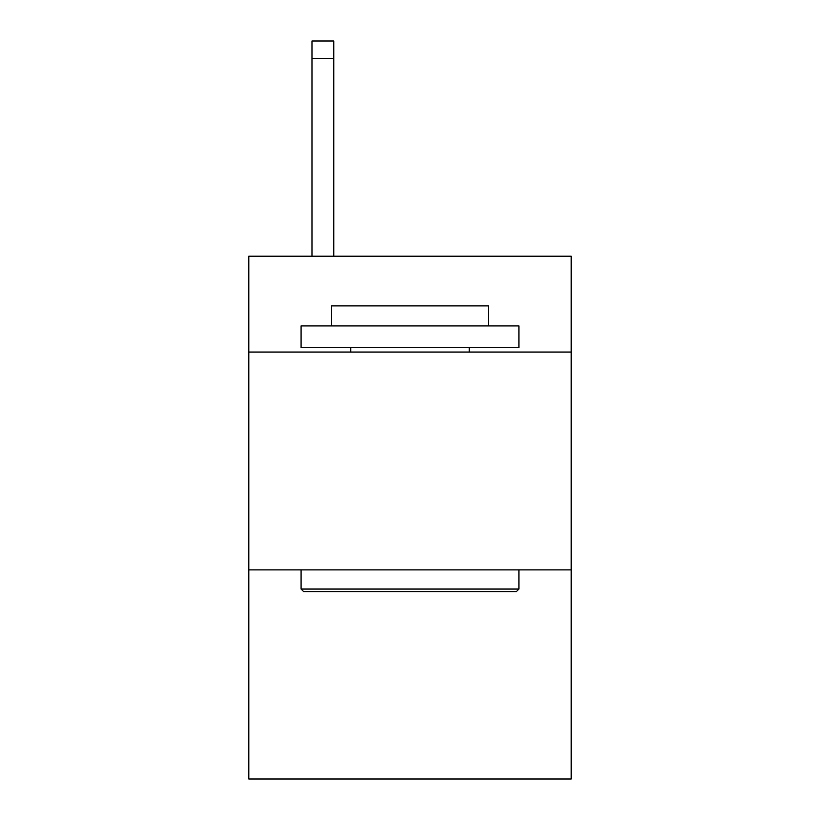 <?xml version="1.0" encoding="UTF-8"?>
<svg xmlns="http://www.w3.org/2000/svg" width="820" height="820" viewBox="0 0 820 820"><rect width="100%" height="100%" fill="white"/><g stroke="black" fill="none" stroke-linecap="round" stroke-linejoin="round"><path stroke-width="1.23" d="M571.191 352.057L571.191 256.209L248.808 256.209L248.808 352.057L571.191 352.057L571.191 779L248.808 779L248.808 352.057M571.191 569.89L248.808 569.89M303.697 591.671L301.083 589.057L518.916 589.057L516.303 591.671L303.697 591.671M518.916 325.919L518.916 347.7L301.083 347.7L301.083 325.919L518.916 325.919M331.577 325.919L331.577 305.88L488.423 305.88L488.423 325.919M518.916 569.89L518.916 589.057M301.083 569.89L301.083 589.057M469.245 347.7L469.245 352.057M350.755 347.7L350.755 352.057M333.76 256.209L333.76 58.425L311.979 58.425L311.979 41L333.76 41L333.76 58.425M311.979 256.209L311.979 58.425"/></g></svg>
